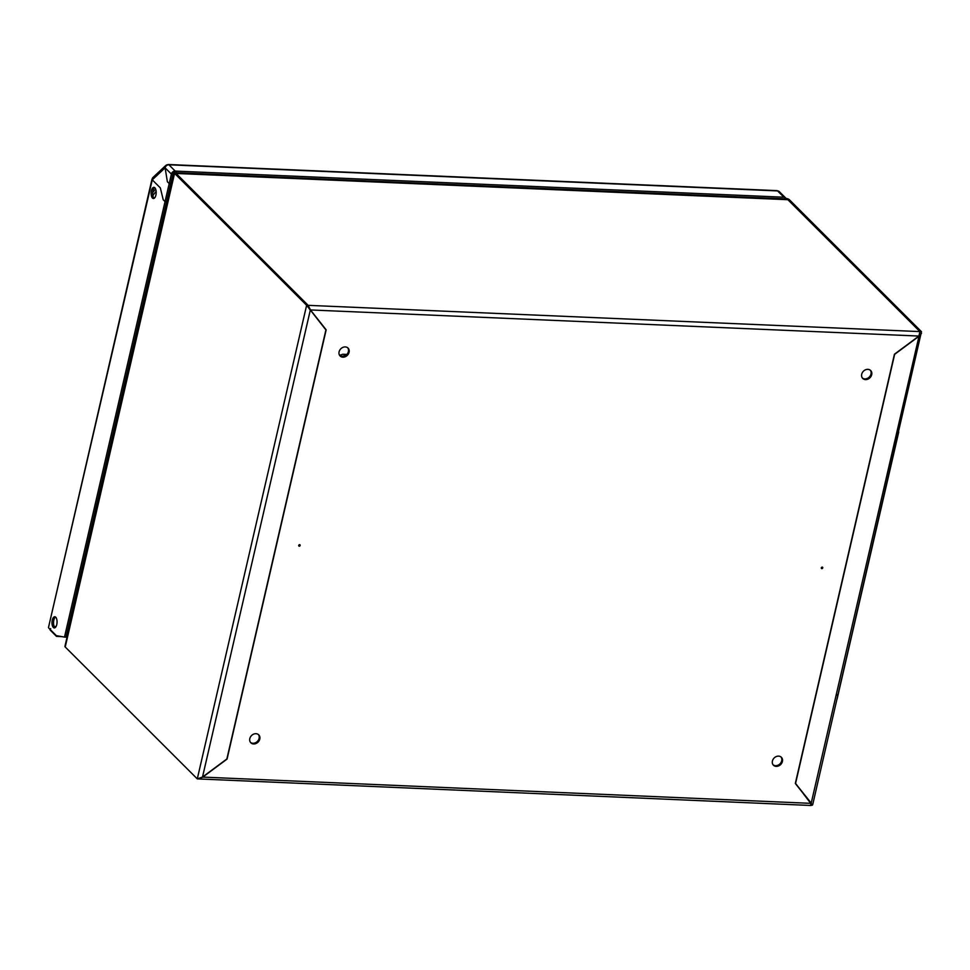 <?xml version="1.0" encoding="UTF-8"?>
<svg xmlns="http://www.w3.org/2000/svg" width="970" height="970" viewBox="0 0 970 970"><rect width="100%" height="100%" fill="white"/><g stroke="black" fill="none" stroke-linecap="round" stroke-linejoin="round"><path stroke-width="1.45" d="M258.384 734.545A5.602 4.62 -45 0 1 258.323 740.231A5.602 4.62 -45 0 1 252.927 743.275A5.602 4.62 -45 0 1 250.515 742.426M255.983 733.696A5.602 4.62 -45 0 1 258.76 734.872A5.602 4.62 -45 0 1 259.16 740.668A5.602 4.62 -45 0 1 253.606 743.966A5.602 4.62 -45 0 1 250.842 742.79A5.602 4.62 -45 0 1 250.442 736.994A5.602 4.62 -45 0 1 255.983 733.696M870.296 370.188A5.602 4.62 -45 0 1 870.223 375.875A5.602 4.62 -45 0 1 864.828 378.918A5.602 4.62 -45 0 1 862.427 378.07M867.883 369.34A5.602 4.62 -45 0 1 870.66 370.516A5.602 4.62 -45 0 1 871.06 376.311A5.602 4.62 -45 0 1 865.519 379.609A5.602 4.62 -45 0 1 862.742 378.433A5.602 4.62 -45 0 1 862.342 372.638A5.602 4.62 -45 0 1 867.883 369.34M780.995 756.976A5.602 4.62 -45 0 1 780.935 762.65A5.602 4.62 -45 0 1 775.539 765.694A5.602 4.62 -45 0 1 773.126 764.857M778.595 756.127A5.602 4.62 -45 0 1 781.371 757.291A5.602 4.62 -45 0 1 781.771 763.087A5.602 4.62 -45 0 1 776.218 766.385A5.602 4.62 -45 0 1 773.454 765.221A5.602 4.62 -45 0 1 773.054 759.425A5.602 4.62 -45 0 1 778.595 756.127M347.684 347.769A5.602 4.62 -45 0 1 347.612 353.444A5.602 4.62 -45 0 1 342.216 356.487A5.602 4.62 -45 0 1 339.815 355.65M345.271 346.921A5.602 4.62 -45 0 1 348.048 348.084A5.602 4.62 -45 0 1 348.448 353.88A5.602 4.62 -45 0 1 342.907 357.178A5.602 4.62 -45 0 1 340.13 356.014A5.602 4.62 -45 0 1 339.73 350.218A5.602 4.62 -45 0 1 345.271 346.921M299.621 544.655A0.861 0.715 -45 0 1 299.257 546.231A0.861 0.715 -45 0 1 299.621 544.655M822.16 567.074A0.861 0.715 -45 0 1 822.148 567.159L821.347 567.947A0.861 0.715 -45 0 1 821.263 567.971M822.233 567.074A0.861 0.715 -45 0 1 821.869 568.65A0.861 0.715 -45 0 1 822.233 567.074M784.16 199.274L784.948 198.256A3.443 1.176 13 0 1 789.398 199.759L921.464 331.667L919.924 331.594L787.858 199.699L919.924 331.594L918.905 336.057L894.437 354.22L795.327 783.469L811.029 803.354L810.58 805.209M199.614 778.207L202.597 777.249L227.065 759.086L326.162 329.836L310.473 309.951L308.157 305.344L176.103 173.448L308.157 305.344L306.629 305.283L174.564 173.375L65.22 646.99L197.286 778.886L306.629 305.283L325.908 329.933L226.859 758.976L202.512 777.043L197.286 778.886L811.041 805.488M325.435 329.327L309.115 308.424M176.855 173.218L787.858 199.699L784.948 198.256M811.029 803.354L202.427 777.079M326.162 329.836L325.483 329.145M918.905 336.057L310.473 309.951L309.794 309.26M298.663 545.455L299.463 544.655M169.447 189.283L170.344 189.793M169.265 190.047L170.162 190.556M65.22 646.99A3.443 1.176 -167 0 1 64.942 646.347L174.273 172.733A3.443 1.176 13 0 1 176.261 172.139L177.061 173.218M167.701 164.985L167.664 164.803A3.443 2.801 46.9 0 0 165.834 165.433A3.443 2.801 46.9 0 0 165.106 167.822L167.373 181.742L169.204 183.572L170.744 183.645L172.939 174.176A1.722 1.419 135 0 1 174.273 172.733A3.443 1.176 13 0 0 174.564 173.375M919.924 331.594L308.157 305.344L310.303 310.145L202.512 777.043M811.284 805.233L812.654 804.845L921.464 331.667M812.12 805.27L795.4 783.19M811.369 803.305L795.376 783.287M918.832 336.105L921.5 333.377M795.582 783.372L894.643 354.329L918.99 336.263L811.199 803.16M55.714 617.187A5.602 2.522 -87.5 0 0 54.769 616.726A5.602 2.522 -87.5 0 0 52.101 621.127A5.602 2.522 -87.5 0 0 53.338 627.444A5.602 2.522 -87.5 0 0 54.284 627.917A5.602 2.522 -87.5 0 0 56.951 623.516A5.602 2.522 -87.5 0 0 55.714 617.187M55.06 627.687A5.602 2.522 92.5 0 1 54.878 627.517A5.602 2.522 92.5 0 1 53.556 622.049A5.602 2.522 92.5 0 1 55.52 617.017M154.848 187.78A5.602 2.522 -87.5 0 0 153.903 187.319A5.602 2.522 -87.5 0 0 151.235 191.72A5.602 2.522 -87.5 0 0 152.472 198.038A5.602 2.522 -87.5 0 0 153.418 198.51A5.602 2.522 -87.5 0 0 156.085 194.109A5.602 2.522 -87.5 0 0 154.848 187.78M154.206 198.28A5.602 2.522 92.5 0 1 154.012 198.11A5.602 2.522 92.5 0 1 152.69 192.642A5.602 2.522 92.5 0 1 154.654 187.61M167.664 164.803A3.443 1.552 92.5 0 1 168.331 164.512A3.443 1.552 92.5 0 1 168.913 164.803L777.601 190.92A3.443 2.849 -45 0 1 779.31 191.636L785.591 197.916A3.443 2.849 135 0 0 783.893 197.201L175.194 171.084A3.443 2.849 135 0 0 171.399 174.103L169.204 183.572L167.373 181.742L165.106 167.822A3.443 2.849 -45 0 1 168.913 164.803L175.194 171.084M168.331 164.512L777.019 190.629A3.443 1.552 92.5 0 1 777.601 190.92L783.893 197.201M176.867 172.745L783.53 198.777A1.722 1.419 135 0 1 784.318 199.08M171.399 174.103L165.106 167.822L152.266 179.838A3.443 1.176 -167 0 1 151.987 179.195L48.5 627.444L152.266 179.838L160.341 187.901L152.266 179.838A3.443 2.801 -133.1 0 1 152.993 177.449L165.834 165.433M160.341 187.901L163.215 199.759L165.046 201.602L169.204 183.572L170.744 183.645L166.585 201.663L165.046 201.602L163.215 199.759L160.341 187.901M165.046 201.602L166.585 201.663L66.045 637.157L64.505 637.096L165.046 201.602M48.791 628.087L56.357 635.653L64.505 637.096M49.7 628.996L50.294 630.197L50.658 628.609M66.493 635.217L67.5 635.265M50.294 630.197L56.49 636.381L56.648 635.702M56.49 636.381L61.777 636.611M66.13 636.793L67.136 636.841M152.69 192.569A29.294 24.177 -45 0 1 155.649 189.126M171.617 179.85A29.294 24.177 -45 0 1 172.684 179.62M346.047 355.178L344.289 354.583L343.926 356.16L340.846 356.22M346.617 354.68L342.798 354.256L339.585 355.323M837.243 695.272L838.25 693.914M898.729 432.014L837.074 699.079M896.729 437.652L897.662 436.536M787.858 199.699L176.103 173.448M54.211 626.511L56.005 626.596M68.361 627.117L69.367 627.166M171.799 179.11L172.793 179.147M67.852 629.348L68.846 629.397M152.884 195.625A29.294 24.177 -45 0 1 156.146 191.429M171.193 181.729A29.294 24.177 -45 0 1 172.272 181.414M167.664 196.971A20.685 17.06 -45 0 1 168.901 196.037M74.872 603.279A20.685 17.06 -45 0 1 74.108 602.261M309.357 308.933L310.157 310M72.968 611.573L72.059 611.136M346.86 354.438L342.798 354.256"/></g></svg>

